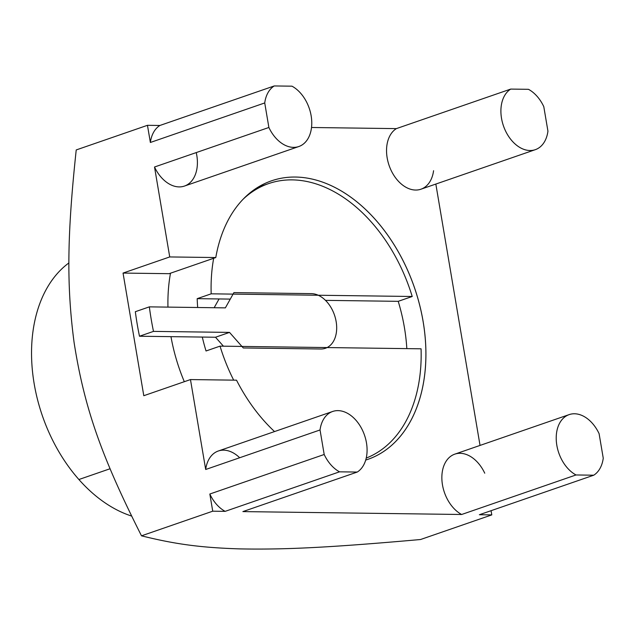 <?xml version="1.0" encoding="UTF-8"?>
<svg xmlns="http://www.w3.org/2000/svg" width="635" height="635" viewBox="0 0 635 635"><rect width="100%" height="100%" fill="white"/><g stroke="black" fill="none" stroke-linecap="round" stroke-linejoin="round"><path stroke-width="0.95" d="M78.899 479.52A138.946 94.496 70.9 0 0 131.596 516.057A138.946 94.496 -109.1 0 1 78.899 479.52L110.077 468.741L78.899 479.52A138.946 94.496 -109.1 0 1 68.921 262.914A138.946 94.496 70.9 0 0 78.899 479.52M332.669 411.472L218.313 451.001A32.845 22.336 -109.1 0 0 205.684 469.495L190.468 379.571L236.522 380.182A147.368 100.219 70.9 0 0 274.534 431.57A147.368 100.219 -109.1 0 1 236.522 380.182L190.468 379.571L205.684 469.495L320.04 429.966A32.845 22.336 70.9 0 1 355.894 420.179A32.845 22.336 70.9 0 1 357.251 472.059L339.511 471.829L357.251 472.059L242.887 511.596L461.637 514.493L242.887 511.596L357.251 472.059A32.845 22.336 70.9 0 0 363.625 432.848A32.845 22.336 70.9 0 0 332.669 411.472A32.845 22.336 70.9 0 0 320.04 429.966L324.191 454.493A32.845 22.336 70.9 0 0 339.511 471.829L225.147 511.358A32.845 22.336 -109.1 0 1 209.828 494.022L324.191 454.493A32.845 22.336 70.9 0 0 339.511 471.829L225.147 511.358L212.733 511.191L141.494 535.821C101.108 455.835 84.288 407.519 74.097 342.551C66.619 285.861 67.008 236.22 76.224 149.939L147.463 125.309L76.224 149.939C67.008 236.22 66.619 285.861 74.097 342.551C84.288 407.519 101.108 455.835 141.494 535.821L212.733 511.191L225.147 511.358A32.845 22.336 -109.1 0 1 209.828 494.022L212.733 511.191L209.828 494.022L324.191 454.493L320.04 429.966L205.684 469.495A32.845 22.336 -109.1 0 1 239.665 457.748M147.463 125.309L159.885 125.476L274.241 85.947L291.981 86.177L274.241 85.947A32.845 22.336 70.9 0 0 264.731 102.949L150.368 142.478A32.845 22.336 -109.1 0 1 159.885 125.476L147.463 125.309L150.368 142.478A32.845 22.336 -109.1 0 1 159.885 125.476L274.241 85.947A32.845 22.336 70.9 0 0 264.731 102.949L150.368 142.478L147.463 125.309M311.515 127.492L396.375 128.619L510.738 89.083L528.471 89.321L510.738 89.083A32.845 22.336 70.9 0 0 504.365 128.302A32.845 22.336 70.9 0 0 535.313 149.669A32.845 22.336 70.9 0 0 547.942 131.175L543.79 106.656L547.942 131.175A32.845 22.336 70.9 0 1 512.088 140.962A32.845 22.336 70.9 0 1 510.738 89.083L396.375 128.619L311.515 127.492M569.158 414.607L454.803 454.144A32.845 22.336 -109.1 0 0 442.127 482.417A32.845 22.336 -109.1 0 0 461.637 514.493L576.001 474.964A32.845 22.336 70.9 0 1 559.776 422.886A32.845 22.336 70.9 0 1 599.099 433.665L603.25 458.192A32.845 22.336 70.9 0 1 593.741 475.202A32.845 22.336 70.9 0 0 603.25 458.192L599.099 433.665A32.845 22.336 70.9 0 0 569.158 414.607A32.845 22.336 70.9 0 0 556.49 442.889A32.845 22.336 70.9 0 0 576.001 474.964L593.741 475.202L479.377 514.731L491.792 514.898L491.077 510.683L491.792 514.898L479.377 514.731L593.741 475.202L576.001 474.964L461.637 514.493A32.845 22.336 -109.1 0 1 445.413 462.423A32.845 22.336 -109.1 0 1 484.743 473.202M480.036 445.421L435.832 184.063L480.036 445.421M433.578 170.712A32.845 22.336 -109.1 0 1 397.724 180.491A32.845 22.336 -109.1 0 1 396.375 128.619A32.845 22.336 -109.1 0 0 390.001 167.831A32.845 22.336 -109.1 0 0 420.949 189.206L535.313 149.669M196.239 152.59A32.845 22.336 -109.1 0 1 184.46 186.063A32.845 22.336 -109.1 0 1 154.519 167.005L169.728 256.937L215.781 257.548A147.368 100.219 -109.1 0 1 385.429 231.965A147.368 100.219 -109.1 0 1 365.697 460.065A147.368 100.219 70.9 0 0 367.776 459.383A147.368 100.219 70.9 0 0 414.353 287.361A147.368 100.219 70.9 0 0 271.486 180.824A147.368 100.219 70.9 0 0 215.781 257.548L169.1 273.685L123.047 273.074L169.728 256.937L154.519 167.005L268.883 127.476A32.845 22.336 70.9 0 0 298.823 146.534A32.845 22.336 70.9 0 0 311.499 118.261A32.845 22.336 70.9 0 0 291.981 86.177A32.845 22.336 70.9 0 1 308.205 138.255A32.845 22.336 70.9 0 1 268.883 127.476L264.731 102.949L268.883 127.476L154.519 167.005A32.845 22.336 -109.1 0 0 184.46 186.063L298.823 146.534M143.796 395.708L123.047 273.074L169.1 273.685L215.781 257.548L169.728 256.937L123.047 273.074L143.796 395.708L190.468 379.571L143.796 395.708M141.494 535.821C175.768 544.354 201.295 547.664 239.8 548.894C285.837 549.775 330.986 547.441 420.553 539.52L491.792 514.898L420.553 539.52C330.986 547.441 285.837 549.775 239.8 548.894C201.295 547.664 175.768 544.354 141.494 535.821M543.79 106.656A32.845 22.336 70.9 0 0 528.471 89.321A32.845 22.336 70.9 0 1 543.79 106.656M406.829 348.623A145.685 99.076 -109.1 0 0 398.216 301.331L325.493 300.363L398.216 301.331L412.218 296.489L211.185 293.822L197.183 298.664L211.185 293.822A145.685 99.076 70.9 0 1 213.677 258.27A145.685 99.076 70.9 0 0 211.185 293.822L412.218 296.489A145.685 99.076 70.9 0 0 292.203 179.88A145.685 99.076 70.9 0 0 243.237 199.104A145.685 99.076 70.9 0 1 268.534 183.626A145.685 99.076 70.9 0 1 292.203 179.88M421.068 348.813L220.035 346.138A145.685 99.076 70.9 0 0 233.68 380.143A145.685 99.076 70.9 0 1 220.035 346.138L206.034 350.98L220.035 346.138L421.068 348.813A145.685 99.076 70.9 0 1 366.22 458.081M197.183 298.664A145.685 99.076 70.9 0 0 197.683 307.507A145.685 99.076 -109.1 0 1 197.183 298.664L230.283 299.101L197.183 298.664M202.303 337.066A145.685 99.076 70.9 0 0 206.034 350.98A145.685 99.076 -109.1 0 1 202.303 337.066M184.317 381.698A145.685 99.076 -109.1 0 1 170.974 336.653M167.965 307.11A145.685 99.076 -109.1 0 1 170.498 273.201M233.91 292.608L225.369 307.872L149.344 306.864A234.942 159.782 70.9 0 0 153.487 331.391L229.521 332.399L243.276 347.964L320.81 348.996A28.511 19.391 70.9 0 0 336.145 321.58A28.511 19.391 70.9 0 0 311.444 293.632L233.91 292.608M225.369 307.872L149.344 306.864A234.942 159.782 70.9 0 0 153.487 331.391L139.486 336.233A234.942 159.782 -109.1 0 1 135.334 311.706L149.344 306.864L135.334 311.706A234.942 159.782 70.9 0 0 139.486 336.233L215.511 337.241L223.425 346.186M219.067 298.95L214.154 307.729M153.487 331.391L229.521 332.399L215.511 337.241L139.486 336.233L153.487 331.391M320.81 348.996A28.511 19.391 70.9 0 0 325.445 348.266A28.511 19.391 70.9 0 0 335.439 318.262A28.511 19.391 70.9 0 0 311.444 293.632M257.754 187.357L268.534 183.626"/></g></svg>
